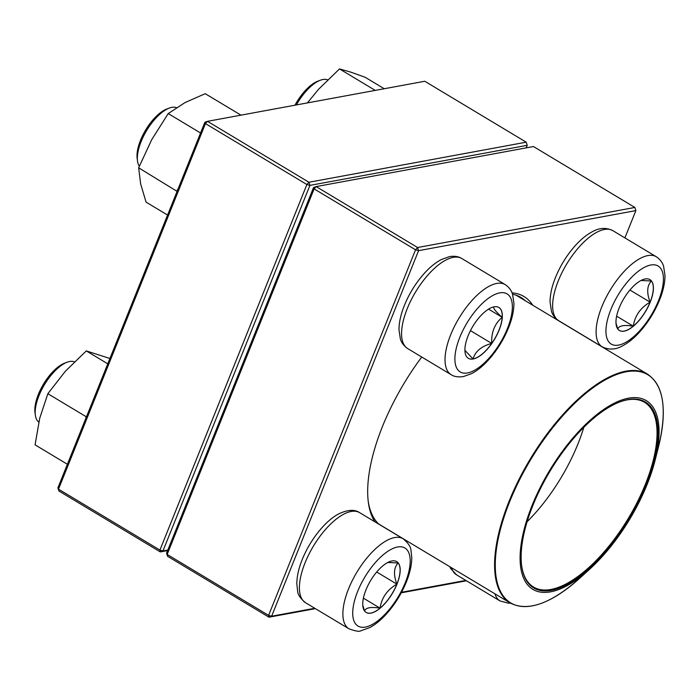 <?xml version="1.0" encoding="UTF-8"?>
<svg xmlns="http://www.w3.org/2000/svg" width="700" height="700" viewBox="0 0 700 700"><rect width="100%" height="100%" fill="white"/><g stroke="black" fill="none" stroke-linecap="round" stroke-linejoin="round"><path stroke-width="1.05" d="M466.454 580.79L401.257 592.804M315.385 608.641L268.984 617.19L167.562 556.273L166.574 553.131L313.53 187.565L314.116 188.877L167.16 554.444L268.59 615.361L415.546 249.795L314.116 188.877L316.164 186.594L417.585 247.52L634.883 207.463L533.461 146.536L316.164 186.594L313.53 187.565M374.894 521.806A136.36 58.056 -59 0 1 368.366 502.486A136.36 58.056 -59 0 1 421.759 357.026M512.076 292.863A136.36 58.056 -59 0 1 532.7 305.174M624.899 237.895L635.871 210.604L418.574 250.661L271.618 616.227L314.773 608.274M401.537 592.279L465.841 580.423M525.21 300.676A134.024 57.067 121 0 0 520.949 297.439A134.024 57.067 121 0 0 512.593 294.28M368.2 501.165A134.024 57.067 121 0 0 378.945 524.247M167.562 556.273L166.574 553.131M417.585 247.52L415.546 249.795L418.574 250.661L417.585 247.52M268.59 615.361L268.984 617.19L271.618 616.227L268.59 615.361M634.883 207.463L635.871 210.604M650.195 302.199A29.654 12.626 -59 0 1 619.421 330.479A29.654 12.626 -59 0 1 623.866 298.559A29.654 12.626 -59 0 1 649.959 279.632A29.654 12.626 -59 0 1 650.195 302.199M327.626 79.844A35.026 14.91 121 0 0 320.399 80.22A35.026 14.91 121 0 0 296.398 104.939M294.98 105.192A32.69 13.921 -59 0 1 317.931 81.139L320.399 80.22M617.715 328.895L616 323.155M641.008 280.49L651.438 280.98A29.654 12.626 121 0 0 649.915 279.606M650.108 302.146A29.654 12.626 121 0 0 651.438 280.98C646.984 285.582 646.538 292.635 650.108 302.146C640.517 307.685 634.909 315.691 633.273 326.165A29.654 12.626 121 0 0 650.108 302.146L629.93 290.027M619.378 330.453A29.654 12.626 121 0 0 633.273 326.165C624.094 324.713 618.923 325.666 617.767 329.026M633.273 326.165L616.63 316.172M494.113 306.819A29.654 12.626 -59 0 1 498.899 307.484A29.654 12.626 -59 0 1 494.454 339.412A29.654 12.626 -59 0 1 468.352 358.33A29.654 12.626 -59 0 1 470.242 331.056A29.654 12.626 -59 0 1 494.113 306.819M176.479 107.669A35.026 14.91 121 0 0 171.824 107.371A35.026 14.91 121 0 0 169.339 108.071A35.026 14.91 121 0 0 146.659 130.498A35.026 14.91 121 0 0 137.515 161.053A35.026 14.91 121 0 0 139.309 166.197M137.515 161.053L137.165 158.436A32.69 13.921 -59 0 1 145.696 129.92A32.69 13.921 -59 0 1 166.871 108.99L169.339 108.071M468.309 358.304A29.654 12.626 121 0 0 473.051 358.942A29.654 12.626 121 0 0 491.724 343.42C481.521 346.15 475.3 351.321 473.051 358.942L464.914 350.324M494.025 306.766C492.721 307.851 495.451 311.377 502.206 317.336A29.654 12.626 121 0 0 498.855 307.457M491.724 343.42A29.654 12.626 121 0 0 502.206 317.336C494.707 323.627 491.207 332.325 491.724 343.42L470.452 330.645M502.206 317.336L488.556 309.137M365.96 589.899A29.654 12.626 -59 0 1 396.734 561.619A29.654 12.626 -59 0 1 392.289 593.548A29.654 12.626 -59 0 1 366.196 612.465A29.654 12.626 -59 0 1 365.96 589.899M74.401 361.83A35.026 14.91 121 0 0 67.174 362.206A35.026 14.91 121 0 0 38.964 395.684A35.026 14.91 121 0 0 35.35 415.188A35.026 14.91 121 0 0 38.824 422.056M35.35 415.188L35 412.58A32.69 13.921 -59 0 1 38.377 394.371A32.69 13.921 -59 0 1 64.706 363.125L67.174 362.206M396.882 584.133A29.654 12.626 121 0 0 398.213 562.966C393.759 567.569 393.312 574.621 396.882 584.133C387.293 589.671 381.675 597.678 380.047 608.151A29.654 12.626 121 0 0 396.882 584.133L376.705 572.014M366.152 612.439A29.654 12.626 121 0 0 380.047 608.151C370.869 606.699 365.706 607.653 364.543 611.012M364.49 610.881L362.775 605.141M387.783 562.476L398.213 562.966A29.654 12.626 121 0 0 396.69 561.593M380.047 608.151L363.405 598.159M658.613 440.851A110.093 46.874 -59 0 1 655.174 459.996A110.093 46.874 -59 0 1 589.479 569.363A110.093 46.874 -59 0 1 520.144 555.1A110.093 46.874 -59 0 1 594.895 416.132A110.093 46.874 -59 0 1 658.613 440.851M657.589 441.656A108.456 46.183 -59 0 1 590.004 567.788A108.456 46.183 -59 0 1 521.675 565.854A108.456 46.183 -59 0 1 549.99 471.231A108.456 46.183 -59 0 1 620.226 401.783A108.456 46.183 -59 0 1 657.589 441.656M619.859 401.922A107.756 45.885 -59 0 1 644.525 402.308A107.756 45.885 -59 0 1 656.6 441.674A107.756 45.885 -59 0 1 605.938 549.754A107.756 45.885 -59 0 1 533.549 587.055A107.756 45.885 -59 0 1 521.622 565.46M583.817 427.324A107.756 45.885 -59 0 1 527.117 521.719M167.597 550.576L160.317 551.915L58.896 490.998L58.502 489.169L159.924 550.086L306.88 184.529L205.45 123.602L58.502 489.169L57.908 487.856L204.864 122.29L207.498 121.328L308.919 182.245L526.216 142.188L424.795 81.261L207.498 121.328L205.45 123.602L204.864 122.29M526.181 147.884L527.205 145.329L309.908 185.386L162.951 550.952L167.808 550.06M527.205 145.329L526.216 142.188M309.908 185.386L308.919 182.245L306.88 184.529L309.908 185.386M162.951 550.952L159.924 550.086L160.317 551.915L162.951 550.952M57.908 487.856L58.896 490.998M107.765 363.816L86.284 350.91L109.909 358.496M85.855 418.338L86.056 416.658L47.854 393.706L65.336 371.271L86.284 350.91M86.056 416.658L86.782 416.019M67.392 464.266L35.061 444.841L39.734 418.241L47.854 393.706M307.396 102.909L318.561 89.285L339.509 68.924L350.604 72.065L365.146 77.271L384.248 88.743M375.252 90.396L339.509 68.924M167.571 215.058L146.081 202.143L140.648 183.934L138.661 167.808L151.725 139.65L168.236 113.575L185.001 102.594L205.222 93.686L240.975 115.15M177.091 191.38L138.661 167.808M200.559 132.991L168.236 113.575M176.864 190.75L177.966 189.21M610.881 309.444A45.535 19.39 121 0 0 632.651 337.549A45.535 19.39 121 0 0 660.538 268.179A45.535 19.39 121 0 0 610.881 309.444M558.74 320.723C552.913 316.724 551.81 312.209 551.434 311.185L550.051 301.866C550.077 295.461 551.46 288.453 554.199 280.849C559.02 267.767 566.072 255.999 575.339 245.56C580.904 239.391 586.574 234.771 592.366 231.709C599.34 227.736 606.165 227.386 612.841 230.65A52.535 22.365 121 0 0 558.32 280.752A52.535 22.365 121 0 0 558.74 320.723L602.201 346.832A52.535 22.365 -59 0 1 601.79 306.863A52.535 22.365 -59 0 1 656.311 256.76C662.13 260.759 663.233 265.274 663.609 266.297L665 275.616C664.965 282.021 663.582 289.03 660.852 296.634C656.023 309.715 648.979 321.475 639.704 331.922C634.148 338.091 628.469 342.711 622.685 345.774C615.711 349.746 608.878 350.096 602.201 346.832M467.53 372.951A45.535 19.39 121 0 0 512.295 309.085A45.535 19.39 121 0 0 471.065 316.68A45.535 19.39 121 0 0 467.53 372.951M407.671 348.574C401.852 344.575 400.75 340.06 400.374 339.036L398.983 329.717C399.017 323.304 400.4 316.304 403.139 308.691C407.96 295.61 415.004 283.85 424.279 273.402C429.844 267.234 435.514 262.623 441.297 259.551L449.558 256.594C454.51 255.832 458.588 256.463 461.781 258.501A52.535 22.365 121 0 0 453.302 257.329A52.535 22.365 121 0 0 411.023 300.256A52.535 22.365 121 0 0 407.671 348.574L451.141 374.684A52.535 22.365 -59 0 1 459.016 318.124A52.535 22.365 -59 0 1 505.242 284.611C511.07 288.601 512.173 293.125 512.549 294.14L513.94 303.467C513.905 309.873 512.523 316.881 509.784 324.485C504.963 337.566 497.919 349.326 488.644 359.774C483.079 365.942 477.409 370.554 471.625 373.625L463.365 376.582C458.159 377.3 454.081 376.67 451.141 374.684M405.274 582.654A45.535 19.39 121 0 0 383.504 554.558A45.535 19.39 121 0 0 355.618 623.919A45.535 19.39 121 0 0 405.274 582.654M305.515 602.709C300.414 598.474 297.771 594.58 297.605 591.01L296.826 583.852C296.879 576.441 298.69 568.312 302.26 559.449C310.608 538.799 326.121 520.161 339.089 513.712C347.839 509.644 354.681 509.285 359.616 512.636A52.535 22.365 121 0 0 305.095 562.739A52.535 22.365 121 0 0 305.515 602.709L348.976 628.819A52.535 22.365 -59 0 1 356.86 572.259A52.535 22.365 -59 0 1 403.086 538.746C408.188 542.972 410.821 546.875 410.996 550.436L411.775 557.602C411.723 565.005 409.902 573.142 406.332 582.006C401.433 593.976 394.756 604.669 386.312 614.093C380.887 620.077 375.349 624.593 369.705 627.629L360.824 630.779C359.467 631.837 355.521 631.181 348.976 628.819M451.5 567.735A52.535 22.365 121 0 0 456.575 574.858L500.045 600.968A52.535 22.365 -59 0 1 494.961 593.845M378.656 523.976L510.099 602.928A133.446 56.814 -59 0 1 495.136 554.181A133.446 56.814 -59 0 1 557.874 420.332A133.446 56.814 -59 0 1 647.517 374.15L516.084 295.199M655.174 459.996L658.577 446.495A133.096 56.665 121 0 0 662.734 423.351A133.096 56.665 121 0 0 588.858 390.933A133.096 56.665 121 0 0 495.819 554.295A133.096 56.665 121 0 0 579.163 578.707L589.479 569.363M612.841 230.65L656.311 256.76M461.781 258.501L505.242 284.611M359.616 512.636L403.086 538.746M456.575 574.858L450.59 568.418L449.794 566.702M510.431 603.129L508.532 603.225L500.045 600.968M510.099 602.928C527.599 611.957 550.62 603.89 579.163 578.707M647.517 374.15C663.714 385.359 667.406 409.474 658.577 446.495"/></g></svg>
